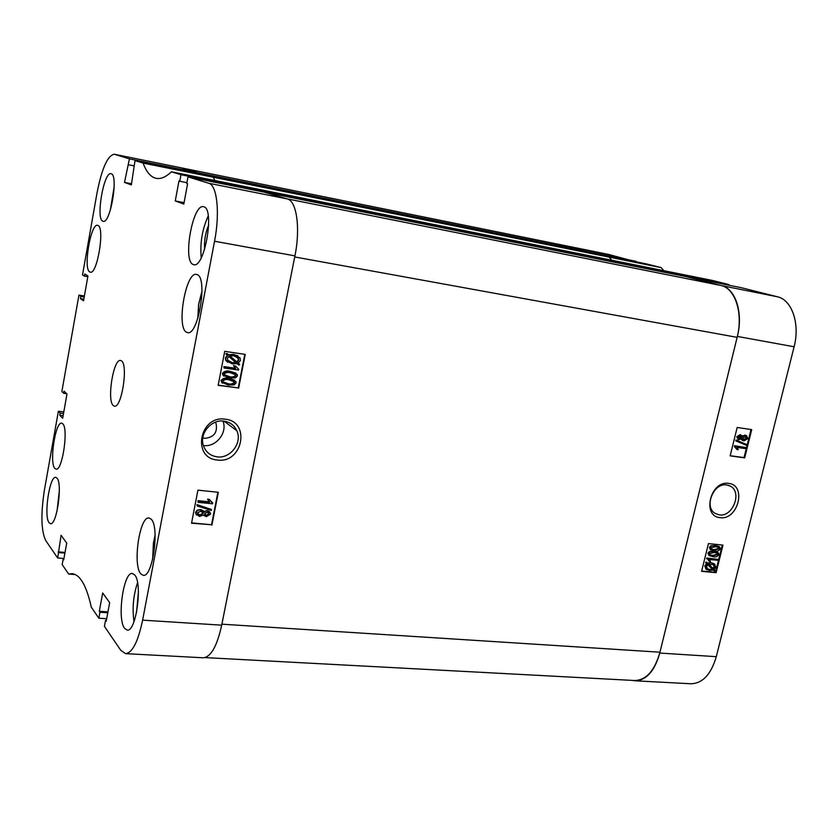 <?xml version="1.0" encoding="UTF-8"?>
<svg xmlns="http://www.w3.org/2000/svg" width="838" height="838" viewBox="0 0 838 838"><rect width="100%" height="100%" fill="white"/><g stroke="black" fill="none" stroke-linecap="round" stroke-linejoin="round"><path stroke-width="1.26" d="M728.61 483.4C710.446 480.226 701.563 516.428 720.125 517.643C738.089 520.545 747.004 484.961 728.61 483.4M726.766 484.94C713.63 482.468 703.637 506.917 715.118 513.39L719.35 514.909C732.695 517.224 742.416 492.367 730.537 486.229L726.766 484.94M738.393 439.594L736.728 436.797L740.027 434.681L741.096 435.027M742.154 435.802L745.998 435.414M742.866 440.568L741.368 439.426M746.176 445.208L735.733 440.84L735.932 440.013L736.592 440.275L746.375 444.381L746.176 445.208L736.393 441.102L736.592 440.275M737.031 449.587L734.339 446.465L734.517 445.732L745.485 447.461L745.202 448.581L737.147 447.44L738.215 449.755L737.031 449.587L735.177 445.994L745.485 447.461M730.191 455.704L744.018 457.6L751.016 429.517M710.907 549.938L709.336 547.465L710.854 545.779L715.202 545.412L718.795 546.397M709.451 555.699L707.911 553.237L709.43 551.551L713.777 551.184L717.391 552.169M709.315 561.418L706.738 557.993L717.653 559.344L717.422 560.287L709.377 559.491L710.498 561.533L709.315 561.418L707.366 558.328L717.653 559.344M706.832 569.683L705.931 569.149L704.779 565.88L706.528 563.545L705.586 562.612L706.214 562.005L707.953 563.429L710.938 562.696L713.725 563.545M707.534 563.021L710.938 562.696M711.577 563.031L714.636 564.068L715.809 567.295L714.186 569.557L715.254 570.615L714.5 571.097L713.19 570.091M701.668 571.045L715.474 572.354L722.272 545.035M646.36 263.897L661.088 267.594L609.121 257.109L594.928 253.505L646.36 263.897M663.853 270.695L661.088 267.594M728.892 284.595L674.569 273.701L658.291 269.574L712.049 280.374L728.892 284.595L728.756 285.192M741.274 287.706L777.434 296.778C791.91 299.774 800.217 323.814 794.099 346.764L716.281 656.667C711.074 674.401 702.6 683.441 690.858 683.766L634.953 680.791C646.318 680.425 654.593 671.186 659.757 653.064L737.356 336.436C743.442 312.962 735.534 288.523 721.528 285.611L686.532 276.739L741.274 287.706M636.115 261.33L585.06 251.012L558.16 244.204L608.639 254.438L636 261.812M611.771 260.23L609.121 257.109L611.771 260.23M558.16 244.204L557.574 244.099M632.261 680.393L634.953 680.791M708.456 543.59L701.595 571.327L716.113 572.689L722.974 545.109L708.456 543.59M737.178 427.464L730.149 455.872L744.689 457.873L751.717 429.622L737.178 427.464M744.018 457.6L744.689 457.873M715.474 572.354L716.113 572.689M714.5 571.097L713.4 570.018L709.723 570.563L706.56 569.494L705.407 566.216L707.157 563.88L706.528 563.545M707.157 563.88L705.586 562.612M706.225 562.958L706.843 562.34M705.407 566.216L704.779 565.88M710.027 569.63L712.709 569.337L707.911 564.613L706.591 566.383L707.45 568.813L710.027 569.63L712.08 568.992L707.754 564.739M712.709 569.337L712.08 568.992M707.523 568.876L709.388 569.285M714.646 567.116L713.756 564.739L708.739 564.204L713.442 568.834L714.646 567.116L713.054 564.362M712.97 568.363L714.007 566.781M707.209 558.936L706.581 558.611M707.366 558.328L706.738 557.993M708.539 553.572L710.069 551.886L714.405 551.509L718.156 552.588L718.962 554.641C717.37 556.694 715.422 557.375 713.117 556.704L709.315 555.604L707.911 553.237M710.069 551.886L709.43 551.551M714.405 551.509L713.777 551.184M713.348 555.762L717.915 554.505L717.328 553.237L714.175 552.452L709.587 553.719L710.163 554.966L713.348 555.762L712.719 555.426L717.276 554.169L716.741 552.944M717.915 554.505L717.276 554.169M710.121 554.934L712.719 555.426M709.975 547.79L711.493 546.104L715.841 545.737L719.57 546.816L720.387 548.88C718.795 550.933 716.857 551.624 714.552 550.933L710.771 549.843L709.336 547.465M711.493 546.104L710.854 545.779M715.841 545.737L715.202 545.412M714.783 549.99L719.35 548.743L718.742 547.465L715.6 546.69L711.022 547.947L711.609 549.204L714.783 549.99L714.144 549.665L718.711 548.419L718.156 547.172M719.35 548.743L718.711 548.419M711.567 549.173L714.144 549.665M734.999 446.727L734.339 446.465M735.177 445.994L734.517 445.732M736.393 441.102L735.733 440.84M737.388 437.059L740.687 434.932L742.426 436.546L745.453 435.299L746.522 435.624L747.831 438.557L744.018 440.924L741.84 438.903L738.467 439.636L736.728 436.797M740.687 434.932L740.027 434.681M745.453 435.299L744.783 435.037M739.661 438.798L741.63 437.656L740.97 436.231L738.456 437.206L739.661 438.798L739.001 438.536L740.97 437.394L740.488 436.074M741.63 437.656L740.97 437.394M744.291 439.803L746.773 438.4L745.925 436.65L742.678 437.834L744.291 439.803L743.631 439.541L746.113 438.138L745.422 436.472M746.773 438.4L746.113 438.138M674.957 273.806L256.313 189.849L245.345 186.633L658.291 269.574L674.957 273.806L674.831 274.372M180.966 167.778L558.537 244.298L585.28 251.547M594.592 253.422L609.121 257.109L213.292 177.247L214.853 180.516L213.292 177.247L203.917 174.503L594.592 253.422M720.984 285.475L286.91 198.816L263.698 192.017L686.123 276.634L720.984 285.475C735.272 288.44 743.348 313.381 737.126 337.347L659.967 652.205C654.688 670.714 646.245 680.152 634.638 680.519L205.059 657.6M737.126 337.347L294.714 256.952L221.902 624.184L659.967 652.205M256.313 189.849L256.187 190.54M558.998 244.403L181.113 167.82L197.998 172.764L197.894 173.298M585.385 251.086L197.998 172.764M215.356 422.205L216.099 423.64C217.671 432.565 213.889 437.457 204.755 438.305L202.796 437.855M225.275 419.199C199.674 414.925 191.41 458.135 217.346 460.01C242.611 463.906 250.981 421.566 225.275 419.199M223.987 421.137C211.386 419.01 199.088 433.613 203.424 445.627C205.75 452.059 210.286 455.799 217.052 456.836C230.398 458.941 242.653 442.694 236.808 430.701C234.263 425.275 229.989 422.09 223.987 421.137L236.808 430.701M134.677 574.91L132.383 573.485C123.5 571.495 116.796 618.978 124.621 628.364L127.187 630.092C136.144 632.281 142.816 583.133 134.677 574.91M137.547 582.724C133.305 595.43 132.121 608.398 133.996 621.607M203.917 206.818L203.508 206.703C192.792 203.424 182.495 260.838 193.075 264.462L193.819 264.703C204.524 268.338 214.937 209.05 203.917 206.818M208.243 215.932C202.23 229.235 199.894 243.177 201.235 257.748M111.245 173.801L111.035 173.738C103.839 171.287 95.616 218.948 102.802 221.19L103.2 221.326C110.375 224.039 118.703 175.1 111.245 173.801M114.167 186.822L110.302 210.244M57.015 478.152L55.769 477.356C49.547 475.617 43.555 516.302 49.075 522.703L50.479 523.666C56.722 525.583 62.745 483.736 57.015 478.152M59.33 490.785L57.015 511.18M138.406 591.995L136.531 612.526M208.672 225.066C205.404 232.828 204.053 240.915 204.598 249.347M151.154 519.151L149.059 517.989C139.663 515.779 132.414 565.116 140.826 573.862L143.214 575.308C152.663 577.738 159.89 526.673 151.154 519.151M197.297 274.675L196.49 274.403C185.837 271.313 176.169 327.281 186.434 332.183L187.576 332.613C198.229 336.028 207.981 278.195 197.297 274.675M62.766 423.766L61.698 423.159C55.413 421.315 49.149 462.733 54.837 468.4L56.052 469.154C62.347 471.186 68.664 428.616 62.766 423.766M98.015 225.474L97.617 225.338C90.703 223.044 83.004 268.956 89.76 271.952L90.326 272.172C97.229 274.707 105.022 227.559 98.015 225.474M121.5 360.906L120.567 360.487C113.413 358.413 106.646 400.774 113.34 405.592L114.439 406.137C121.615 408.399 128.424 364.897 121.5 360.906M203.99 511.578L207.028 510.562L209.573 511.693M204.084 515.737L203.508 515.087M196.521 515.077L195.505 512.395L197.077 510.227L200.533 509.535L203.288 510.719M197.192 505.943L197.014 504.623L211.438 509.473L211.249 510.436L197.192 505.943L197.38 504.979L211.438 509.473M198.082 502.35L197.957 500.674L209.27 501.826L207.531 499.165L209.196 499.333L212.705 502.957L212.538 503.806L198.082 502.35L198.334 501.03L209.657 502.182L207.908 499.521L209.573 499.689M211.029 501.753L212.297 502.737M191.609 522.87L211.532 524.756L217.88 492.231M222.416 383.238L220.97 380.578C222.992 378.137 225.652 377.425 228.952 378.441L234.577 380.211M223.83 376.21L222.342 373.518C224.354 371.077 227.014 370.375 230.324 371.391L235.887 373.14M224.05 367.997L223.872 366.583L235.248 368.217L233.467 365.588L235.551 366.08L238.736 369.328L238.589 370.082L224.05 367.997L224.27 366.835L235.656 368.469L233.875 365.839L235.551 366.08M237.971 368.877L238.736 369.328M238.893 365.138L237.227 363.692L232.199 363.881L226.103 360.55L225.747 358.182L227.8 355.469L226.166 354.045L227.171 353.51L228.847 354.966L233.98 354.61L240.056 357.847L240.475 360.424L238.285 363.2L239.689 364.425L238.893 365.138L237.144 363.713M227.8 362.341L225.705 360.288L225.349 357.931L227.402 355.218L225.768 353.804L227.171 353.51M228.533 354.694L233.572 354.369L237.919 355.867M218.194 385.145L238.233 387.91L244.79 354.327M106.677 618.706L98.842 618.214L99.952 612.232L99.303 611.311L102.697 592.979L109.663 602.648L106.206 621.262L105.536 620.309L104.415 626.363L120.808 650.351L125.574 653.65C132.394 652.875 138.081 641.709 142.617 620.141L214.549 241.239C220.122 212.915 217.094 185.02 208.693 183.239L287.266 198.92C296.694 200.911 300.612 228.303 294.924 255.873L214.549 241.239M63.824 559.166L63.154 559.114L62.169 564.582L68.653 574.061L71.995 573.674C80.05 574.407 86.482 585.573 91.29 607.162L98.842 618.214M114.492 154.297L180.872 167.747L114.492 154.297L129.419 158.874L124.506 182.401L131.336 184.894L135.023 160.603L143.109 163.085C146.388 172.041 150.735 177.122 156.182 178.337C160.76 179.248 165.861 177.069 171.476 171.8L245.345 186.633L256.061 189.776L180.977 174.723L179.761 181.259L178.955 180.998L175.268 200.942L183.815 204.063L187.586 183.773L186.759 183.512L187.995 176.881L208.693 183.239M171.476 171.8L180.977 174.723M114.24 154.234C107.652 155.48 101.943 168.228 97.103 192.499L82.512 274.927L84.439 276.163L84.827 273.963L87.948 275.943L83.528 300.811L80.448 298.632L80.836 296.443L78.94 295.112L84.387 295.971M66.611 393.682L63.667 393.294L61.865 391.503L78.94 295.112M63.667 393.294L64.044 391.147L66.967 394.038L62.661 418.309L59.77 415.239L60.158 413.103L58.377 411.217L63.793 411.887M63.939 558.506L57.675 558.003L45.692 540.479C41.146 530.842 40.716 514.04 44.414 490.073L58.377 411.217M57.675 558.003L61.111 535.283L66.726 543.076L63.688 559.878L63.154 559.114M180.872 167.747L197.789 172.701L197.684 173.257M135.023 160.603L204.137 174.566L213.292 177.247L143.109 163.085M255.925 190.488L256.061 189.776M187.995 176.881L263.97 192.091L287.266 198.92M142.617 620.141L221.703 625.169L294.924 255.873M221.703 625.169C217.042 646.213 210.883 657.086 203.236 657.788L125.574 653.65M68.653 574.061L75.231 574.554M129.419 158.874L197.789 172.701M238.641 388.183L245.241 354.39L224.72 351.342L218.152 385.354L238.233 387.91M211.909 525.122L218.32 492.283L197.925 490.146L191.546 523.205L211.532 524.756M184.077 202.639L175.268 200.942M186.916 182.674L179.761 181.259M131.535 183.773L124.506 182.401M134.07 165.882L128.361 164.74M87.812 276.718L84.439 276.163M83.821 299.166L80.448 298.632M84.209 296.977L80.836 296.443M63.133 415.648L59.77 415.239M63.51 413.511L60.158 413.103M64.914 553.111L58.65 552.598M65.039 552.42L58.126 551.854M107.788 612.746L99.952 612.232M107.945 611.876L99.303 611.311M106.374 620.361L105.536 620.309M203.393 445.533C215.995 447.461 227.758 432.722 222.971 421.043M238.809 360.11L238.505 358.224L233.655 355.752L229.905 355.888L237.154 362.215L238.809 360.11L236.913 356.737M236.808 361.911L238.401 359.858M232.419 362.728L236.033 362.655L228.931 356.454L227.423 358.496L227.653 360.172L232.419 362.728L235.635 362.404L228.858 356.496M228.847 361.492L232.021 362.466M230.722 371.653L237.269 374.439L237.458 375.885L235.53 377.854L229.497 378.001L222.887 375.12L222.74 373.779C224.752 371.339 227.412 370.626 230.722 371.653L230.324 371.391M229.727 376.849C232.21 377.666 234.294 377.247 235.981 375.613L235.876 374.869L230.513 372.816C228.02 372.009 225.925 372.407 224.228 374.031L224.322 374.743L229.319 376.587C231.812 377.393 233.896 376.985 235.583 375.351L234.829 373.905M224.972 375.487L229.319 376.587M229.361 378.703L235.907 381.51L236.096 382.914L234.158 384.893L228.125 385.051L221.504 382.159L221.368 380.84C223.39 378.409 226.051 377.697 229.361 378.703L228.952 378.441M228.355 383.898C230.848 384.694 232.933 384.286 234.619 382.652L234.514 381.919L229.141 379.865C226.669 379.059 224.574 379.467 222.856 381.091L222.95 381.782L227.957 383.626C230.45 384.433 232.535 384.014 234.211 382.379L233.498 380.965M223.578 382.516L227.957 383.626M207.405 510.918L210.495 513.013L210.527 514.165L206.221 516.7L203.644 514.909L199.591 516.438L195.893 513.914L196.417 511.505L198.7 510.038L200.911 509.892L204.179 512.165L207.028 510.562M206.483 515.401L209.029 513.474L207.196 512.228L204.608 513.6L206.483 515.401L208.662 513.663L208.411 512.647M204.849 514.616L206.106 515.035M199.842 515.129L203.131 513.432L203.11 512.762L200.659 511.211L197.37 512.898L199.842 515.129L202.754 513.066L202.419 511.819M197.684 514.155L199.465 514.773M237.51 355.647L237.489 357.208M237.416 361.482L237.343 363.786M608.639 254.438L558.621 244.298M659.757 653.064L716.281 656.667M794.099 346.764L737.356 336.436M721.528 285.611L777.434 296.778M202.01 291.373L198.721 304.309L197.883 318.262M155.124 535.419L153.501 542.982L152.715 559.135M728.484 485.317L730.537 486.229M706.56 569.494L705.931 569.149M713.756 564.739L713.117 564.403M707.691 559.229L707.063 558.904M709.315 555.604L708.676 555.269M710.771 549.843L710.132 549.519M738.467 439.636L737.807 439.374M742.95 440.61L742.311 440.359M197.778 318.597L198.627 304.288L202 291.016M152.631 559.47L153.427 542.919L155.114 535.073"/></g></svg>

